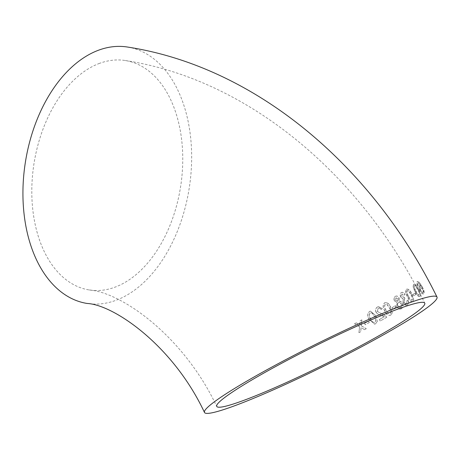 <?xml version="1.0" encoding="UTF-8"?>
<svg xmlns="http://www.w3.org/2000/svg" width="460" height="460" viewBox="0 0 460 460"><rect width="100%" height="100%" fill="white"/><g stroke="black" fill="none" stroke-linecap="round" stroke-linejoin="round"><path stroke-width="0.34" stroke-dasharray="2.3 1.72" d="M127.431 47.029A129.789 82.932 -81.1 0 1 191.124 142.985A129.789 82.932 -81.1 0 1 87.141 303.462M360.732 331.706L359.001 332.632L359.593 326.698L354.585 323.765L356.316 322.845L359.777 324.875L360.186 320.769L361.882 319.855L361.318 325.784L366.309 328.716L364.607 329.636L361.14 327.6L360.732 331.706L359.001 332.632M369.305 322.529L365.274 324.731L364.596 323.317L368.627 321.115L369.305 322.529L365.274 324.731M369.622 311.431L370.536 311.121L375.9 315.784L377.344 321.35L375.601 323.817L374.704 324.127L369.236 319.499C367.281 316.261 367.408 313.57 369.622 311.431L370.409 311.155L375.9 315.784M377.528 306.958L378.425 306.619L382.317 308.614L381.156 309.482C380.42 308.137 379.448 307.763 378.241 308.355L377.39 311.368L386.066 316.296L386.728 317.308L380.27 320.999L379.506 319.435L384.37 316.664L381.305 315.514C379.27 315.14 377.534 313.996 376.096 312.081C375.274 309.839 375.751 308.131 377.528 306.958L378.287 306.665L382.317 308.614M390.523 307.297L392.121 312.811L390.655 315.192C388.016 315.824 386.009 314.347 384.623 310.764C382.68 307.516 382.668 304.876 384.577 302.829L385.106 302.634L384.577 302.829C387.153 302.22 389.137 303.709 390.523 307.297L392.265 312.754L390.799 315.14L390.247 315.341L390.799 315.14C388.159 315.773 386.147 314.301 384.767 310.713C382.823 307.47 382.806 304.825 384.721 302.778C387.303 302.162 389.286 303.652 390.672 307.24M396.14 307.096L392.897 309.045L392.202 307.642L395.439 305.687L396.14 307.096L392.897 309.045M397.037 302.525L394.611 300.892C393.806 298.856 394.07 297.338 395.399 296.343C396.692 295.59 397.952 296.154 399.165 298.028L399.188 301.197C400.378 301.035 401.39 301.754 402.23 303.353C403.253 305.704 403.023 307.481 401.534 308.683C399.959 309.534 398.458 308.844 397.032 306.613L397.037 302.525L394.611 300.892M400.861 296.993C400.05 294.975 400.24 293.497 401.425 292.56C402.621 291.922 403.846 292.508 405.099 294.32L404.265 295.067L402.103 293.98L401.856 296.435L404.305 297.309L405.105 298.655L404.415 298.873L404.156 302.024C404.938 303.439 405.835 303.933 406.841 303.514L407.111 300.46L408.1 300.023C408.974 302.214 408.796 303.841 407.583 304.899C406.105 305.67 404.639 304.922 403.184 302.657L403.104 298.759L400.689 297.068C399.878 295.05 400.062 293.572 401.247 292.635L401.425 292.56M401.247 292.635C402.442 291.996 403.667 292.583 404.921 294.4L404.087 295.142L401.925 294.055L401.678 296.51L404.127 297.384L405.105 298.655L404.242 298.948L404.156 302.024M406.64 289.15C408.572 288.805 410.303 290.392 411.827 293.928L413.741 299.31L412.89 301.449C410.895 301.829 409.141 300.253 407.623 296.723C405.714 293.457 405.386 290.933 406.64 289.15L406.456 289.236C408.382 288.886 410.113 290.478 411.637 294.009L411.827 293.928M415.943 294.348L413.758 295.855L413.046 294.452L415.225 292.951L415.943 294.348L413.758 295.855M413.822 284.194C415.414 283.992 417.013 285.643 418.606 289.15L420.681 294.463L420.147 296.453C418.485 296.688 416.863 295.05 415.282 291.542C413.396 288.27 412.907 285.821 413.822 284.194L413.62 284.286C415.219 284.09 416.812 285.74 418.404 289.248L418.606 289.15M423.781 293.75C422.797 294.17 421.619 293.146 420.233 290.68C419.129 288.431 418.893 286.793 419.52 285.752L421.354 286.563L418.761 282.929L418.117 282.923L417.91 283.952L418.358 285.344L417.691 285.625C416.817 283.636 416.702 282.279 417.346 281.56L419.123 282.106L422.199 286.81C424.039 290.076 424.563 292.393 423.781 293.75L423.574 293.848C422.596 294.262 421.412 293.238 420.032 290.777L420.233 290.68M420.032 290.777C418.928 288.529 418.692 286.89 419.313 285.855L421.147 286.661L418.56 283.026L417.916 283.026L417.91 283.952M98.848 63.618A116.127 74.204 -81.1 0 1 125.31 60.524A116.127 74.204 -81.1 0 1 180.59 186.76A116.127 74.204 -81.1 0 1 89.263 289.967A116.127 74.204 -81.1 0 1 31.953 184.052A116.127 74.204 -81.1 0 1 98.848 63.618M417.709 284.05L418.358 285.344M418.151 285.441L417.691 285.625M417.49 285.723C416.616 283.734 416.501 282.382 417.139 281.664L419.123 282.106M418.916 282.21L422.199 286.81M421.992 286.913C423.832 290.18 424.356 292.491 423.574 293.848M422.901 292.416C422.194 292.6 421.44 291.922 420.647 290.381C419.842 288.713 419.692 287.632 420.193 287.126L422.343 288.955C423.183 290.68 423.367 291.835 422.901 292.416L423.102 292.318C422.395 292.502 421.642 291.824 420.848 290.289C420.043 288.621 419.894 287.534 420.4 287.029L422.55 288.857C423.39 290.582 423.574 291.738 423.102 292.318M418.404 289.248L420.681 294.463M420.48 294.555L420.147 296.453M419.945 296.545C418.289 296.775 416.668 295.136 415.087 291.634L415.282 291.542M415.087 291.634C413.201 288.357 412.712 285.907 413.62 284.286M415.788 291.134C414.379 288.845 413.902 287.023 414.356 285.677L415.46 286.011L417.778 289.702C419.181 291.979 419.664 293.796 419.232 295.147C418.002 294.986 416.852 293.652 415.788 291.134L415.984 291.042C414.575 288.753 414.098 286.931 414.552 285.579L415.662 285.919L417.973 289.604C419.382 291.887 419.865 293.704 419.428 295.055C418.197 294.9 417.047 293.56 415.984 291.042M413.569 295.941L413.046 294.452M412.856 294.538L415.225 292.951M415.029 293.043L415.748 294.44M411.637 294.009L413.741 299.31M413.557 299.397L412.89 301.449M412.706 301.524C410.717 301.909 408.963 300.334 407.445 296.798L407.623 296.723M407.445 296.798C405.536 293.532 405.208 291.013 406.456 289.236M408.313 296.223C406.881 293.946 406.502 292.083 407.186 290.628L408.468 290.887L410.832 294.549C412.269 296.815 412.654 298.672 411.999 300.127C410.55 300.064 409.319 298.764 408.313 296.223L408.497 296.142C407.065 293.865 406.686 292.002 407.37 290.547L408.652 290.8L411.022 294.463C412.459 296.729 412.844 298.592 412.183 300.046C410.734 299.983 409.503 298.684 408.497 296.142M404.932 298.73L404.242 298.948L404.932 298.73M403.983 302.099C404.765 303.514 405.662 304.008 406.669 303.589L406.841 303.514M406.669 303.589L407.111 300.46M406.933 300.535L408.1 300.023M407.922 300.104C408.791 302.295 408.618 303.916 407.405 304.968L407.583 304.899M407.405 304.968C405.927 305.739 404.466 304.991 403.012 302.726L403.184 302.657M403.012 302.726L403.104 298.759M402.925 298.827L400.689 297.068M394.45 300.955C393.645 298.919 393.909 297.407 395.232 296.412L395.399 296.343M395.232 296.412C396.526 295.659 397.779 296.223 398.998 298.097L399.165 298.028M398.998 298.097L399.188 301.197M399.021 301.266C400.206 301.104 401.223 301.829 402.063 303.422L402.23 303.353M402.063 303.422C403.086 305.773 402.856 307.55 401.373 308.752L401.534 308.683M401.373 308.752C399.797 309.597 398.297 308.901 396.876 306.676L397.032 306.613M396.876 306.676L396.876 302.588M397.63 301.26L395.537 300.34L395.922 297.821L397.992 298.73L397.796 301.197L395.703 300.276L396.089 297.758L398.159 298.666L397.796 301.197M400.666 307.349C399.602 307.832 398.693 307.384 397.94 305.998C397.291 304.422 397.434 303.307 398.366 302.645C399.406 302.185 400.298 302.645 401.039 304.02C401.718 305.589 401.591 306.699 400.666 307.349L400.827 307.286C399.763 307.769 398.854 307.32 398.101 305.934C397.452 304.359 397.595 303.238 398.527 302.577C399.573 302.122 400.464 302.577 401.206 303.957C401.885 305.52 401.758 306.63 400.827 307.286M392.748 309.103L392.202 307.642M392.046 307.694L395.439 305.687M395.284 305.75L395.979 307.159M385.831 310.051C384.341 307.803 384.157 305.865 385.279 304.233L387.055 304.296L389.516 307.924C391.011 310.161 391.207 312.098 390.103 313.731C388.234 313.835 386.854 312.593 385.974 310.005C384.485 307.757 384.301 305.814 385.428 304.181L386.906 304.353L389.367 307.976C390.862 310.218 391.058 312.15 389.959 313.783C388.091 313.887 386.71 312.645 385.831 310.051L385.974 310.005M382.179 308.66L381.156 309.482M381.024 309.528C380.282 308.183 379.31 307.803 378.108 308.395L378.241 308.355M378.108 308.395L377.39 311.368M377.263 311.409L382.128 314.105M381.995 314.145L386.066 316.296M385.928 316.342L386.728 317.308M386.59 317.354L380.27 320.999M380.144 321.04L379.506 319.435M379.379 319.476L384.37 316.664M384.232 316.704L381.305 315.514M381.173 315.56C379.138 315.18 377.407 314.036 375.969 312.122L376.096 312.081M375.969 312.122C375.147 309.873 375.619 308.171 377.395 307.004M375.78 315.824L377.344 321.35M377.223 321.385L375.601 323.817M375.486 323.851L374.589 324.162L369.236 319.499M369.121 319.527C367.166 316.29 367.293 313.599 369.501 311.466M370.472 318.78C368.966 316.532 368.868 314.565 370.191 312.869L372.094 312.903L374.584 316.52C376.102 318.751 376.211 320.712 374.917 322.408C372.859 322.575 371.416 321.356 370.587 318.745C369.081 316.503 368.989 314.536 370.311 312.84L371.967 312.938L374.463 316.555C375.975 318.786 376.09 320.752 374.802 322.443C372.744 322.604 371.3 321.385 370.472 318.78L370.587 318.745M365.171 324.754L364.596 323.317M364.498 323.34L368.627 321.115M368.517 321.143L369.196 322.558M358.915 332.643L359.593 326.698M359.501 326.715L354.585 323.765M354.499 323.777L356.316 322.845M356.224 322.857L359.777 324.875M359.68 324.892L360.186 320.769M360.088 320.787L361.882 319.855M361.778 319.872L361.318 325.784M361.221 325.801L366.309 328.716M366.206 328.739L364.607 329.636M364.516 329.653L361.14 327.6M361.048 327.618L360.646 331.723M125.31 60.524C249.786 79.643 362.549 176.583 424.764 303.134M89.263 289.967C121.975 292.479 183.689 336.358 216.729 406.398"/><path stroke-width="0.69" d="M204.493 412.476C172.88 345.069 113.539 304.71 87.141 303.462A129.789 82.932 -81.1 0 1 25.357 162.374A129.789 82.932 -81.1 0 1 127.431 47.029C256.686 66.913 372.991 166.859 437 297.056A129.789 11.569 -26.4 0 1 404.587 322.506A129.789 11.569 -26.4 0 1 279.64 387.044A129.789 11.569 -26.4 0 1 204.493 412.476A129.789 11.569 -26.4 0 1 315.6 344.402A129.789 11.569 -26.4 0 1 437 297.056M395.761 325.904A116.127 10.35 -26.4 0 1 283.964 383.646A116.127 10.35 -26.4 0 1 216.729 406.398A116.127 10.35 -26.4 0 1 277.874 365.315A116.127 10.35 -26.4 0 1 392.949 310.96A116.127 10.35 -26.4 0 1 424.764 303.134A116.127 10.35 -26.4 0 1 395.761 325.904"/></g></svg>
